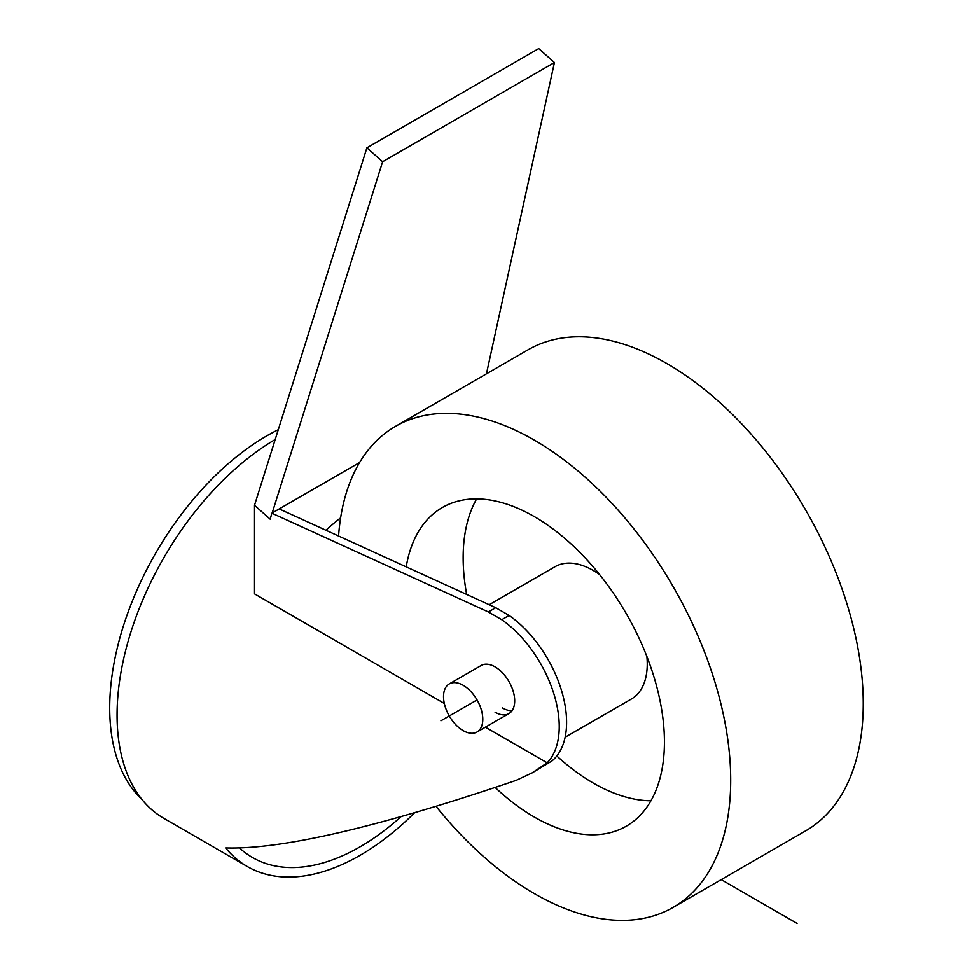 <?xml version="1.0" encoding="UTF-8"?>
<svg xmlns="http://www.w3.org/2000/svg" width="972" height="972" viewBox="0 0 972 972"><rect width="100%" height="100%" fill="white"/><g stroke="black" fill="none" stroke-linecap="round" stroke-linejoin="round"><path stroke-width="1.46" d="M275.197 439.514A225.638 130.272 120 0 0 117.065 715.028A225.638 130.272 120 0 0 163.794 818.327L247.253 866.502A225.638 130.272 120 0 0 414.509 812.835M247.253 866.502A225.638 130.272 120 0 1 225.625 847.924C281.564 849.698 378.387 827.196 516.108 780.394L532.085 772.934L547.175 762.85A90.748 52.391 -120 0 0 501.759 619.699L509.121 615.446A90.748 52.391 -120 0 1 561.816 691.493A90.748 52.391 -120 0 1 551.938 760.991L532.085 772.934M509.121 615.446L495.732 607.707L279.207 508.939L271.844 513.192L270.228 519.23L254.518 505.294L254.518 593.88L444.313 703.461M485.393 727.178L547.175 762.85M239.659 848.094A215.225 124.258 120 0 0 252.453 857.486A215.225 124.258 120 0 0 401.084 816.638M502.427 707.944A27.775 16.038 -120 0 0 512.135 710.581M495.064 712.197A27.775 16.038 -120 0 0 508.951 713.569A27.775 16.038 -120 0 0 513.204 691.323A27.775 16.038 -120 0 0 495.064 666.853A27.775 16.038 -120 0 0 481.176 665.468L449.271 683.899A27.775 16.038 -120 0 0 443.524 696.608A27.775 16.038 -120 0 0 455.637 724.553A27.775 16.038 -120 0 0 477.045 731.989A27.775 16.038 -120 0 0 482.792 719.28A27.775 16.038 -120 0 0 470.667 691.335A27.775 16.038 -120 0 0 449.271 683.899M271.844 513.192L488.369 611.959L501.759 619.699M272.184 512.997L382.616 161.729L366.906 147.805L254.518 505.294M486.45 373.831L554.429 62.536L382.616 161.729M359.591 462.538L279.207 508.939M554.429 62.536L538.719 48.6L366.906 147.805M495.732 607.707L488.369 611.959M340.625 517.845A215.225 124.258 120 0 0 325.924 530.25M141.827 799.324A222.163 128.268 -60 0 1 109.702 707.944A222.163 128.268 -60 0 1 278.284 429.709M565.121 737.25L631.436 698.977A76.363 44.092 -120 0 0 646.866 656.452M599.603 574.586A76.363 44.092 -120 0 0 593.248 570.479A76.363 44.092 60 0 0 555.061 566.7L489.195 604.73M556.81 755.997A183.975 106.215 60 0 0 593.248 783.055A183.975 106.215 -120 0 0 650.936 800.782M466.669 594.463A183.975 106.215 60 0 1 476.645 498.903M495.258 787.563A183.975 106.215 60 0 0 534.333 817.063A183.975 106.215 -120 0 0 626.32 826.176A183.975 106.215 -120 0 0 654.521 678.748A183.975 106.215 -120 0 0 534.333 516.63A183.975 106.215 60 0 0 442.345 507.518A183.975 106.215 60 0 0 406.211 566.883M436.112 806.468A277.7 160.331 60 0 0 534.333 893.596A277.7 160.331 -120 0 0 673.183 907.35A277.7 160.331 -120 0 0 715.757 684.823A277.7 160.331 -120 0 0 534.333 440.109A277.7 160.331 60 0 0 395.483 426.356A277.7 160.331 60 0 0 338.572 536.022M673.183 907.35L805.739 830.817A277.7 160.331 -120 0 0 848.301 608.29A277.7 160.331 -120 0 0 666.889 363.577A277.7 160.331 60 0 0 528.039 349.823L395.483 426.356M797.064 923.4L721.224 879.611M477.045 699.925L440.923 720.774M508.951 713.569L477.045 731.989"/></g></svg>
